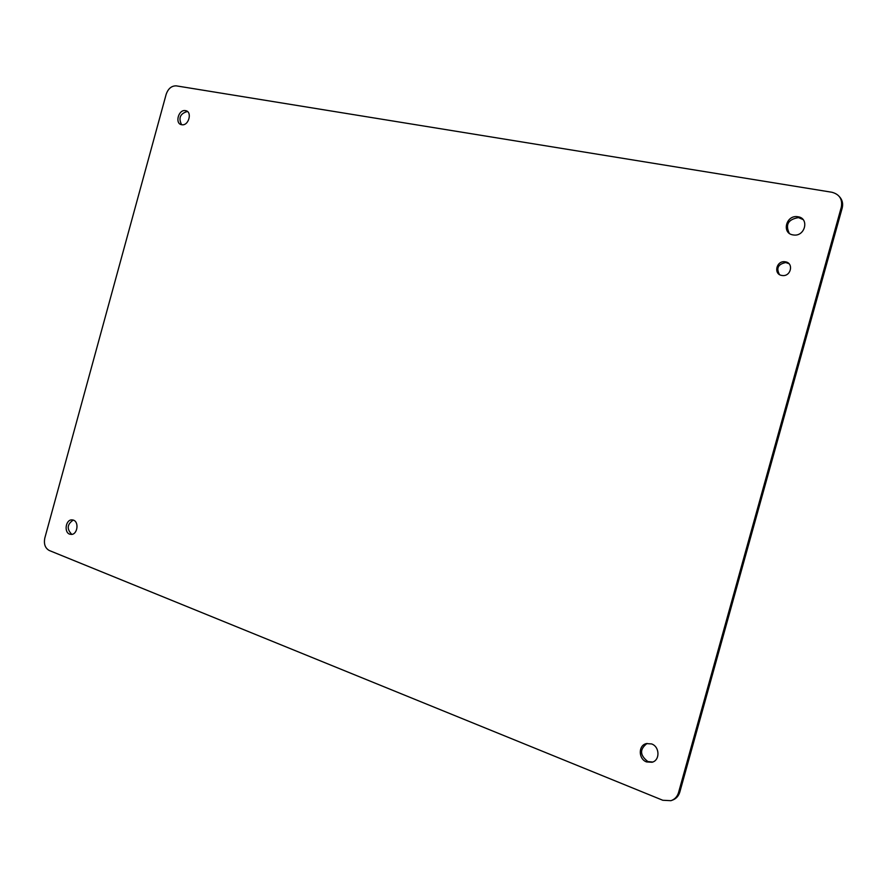 <?xml version="1.0" encoding="UTF-8"?>
<svg xmlns="http://www.w3.org/2000/svg" width="887" height="887" viewBox="0 0 887 887"><rect width="100%" height="100%" fill="white"/><g stroke="black" fill="none" stroke-linecap="round" stroke-linejoin="round"><path stroke-width="1.33" d="M779.429 274.515C776.047 268.085 778.154 264.093 785.76 262.552L788.953 263.672M785.505 261.842C793.898 263.062 791.016 276.522 782.567 275.547L781.735 275.436C773.32 274.15 776.325 260.678 784.784 261.743L785.505 261.842M678.544 792.568C677.302 796.648 674.774 799.353 670.949 800.684L662.789 800.262L49.262 550.494C45.126 548.155 43.651 543.997 44.827 537.999L166.157 94.321C168.186 88.567 171.568 85.751 176.291 85.862L831.795 192.235C839.49 194.275 842.672 199.242 841.319 207.126L678.544 792.568L679.797 792.124C678.544 796.193 676.016 798.888 672.213 800.218L671.936 800.318M792.989 234.9C781.436 233.281 786.059 214.842 797.557 216.694L798.023 216.761C809.554 218.269 805.141 236.696 793.665 235L792.989 234.9M646.59 761.944C638.33 759.117 638.13 745.357 646.301 743.605L651.59 743.927C659.817 746.654 660.183 760.403 652.045 762.255L646.59 761.944M69.629 534.151C63.908 532.289 65.638 519.97 71.614 519.871L73.466 520.148C79.176 521.955 77.513 534.296 71.537 534.429L69.629 534.151M181.658 124.712C174.606 123.803 178.409 109.301 185.372 110.62L185.516 110.642C192.579 111.496 188.831 126.021 181.868 124.745L181.658 124.712M839.401 196.626C842.351 199.83 843.282 203.644 842.184 208.09L679.797 792.124M789.208 233.237C785.183 224.489 788.277 219.289 798.5 217.614L803.034 219.544M652.699 762.033L647.887 761.567C639.749 755.258 639.494 749.216 647.1 743.439M71.703 534.284C66.592 528.962 67.113 524.239 73.277 520.081M181.591 124.701C178.265 118.038 180.15 113.636 187.235 111.529L187.523 111.574M842.184 208.09L841.319 207.126M784.784 261.743L785.76 262.552M797.557 216.694L798.5 217.614M71.614 519.871L72.9 519.97M185.372 110.62L187.235 111.529"/></g></svg>
